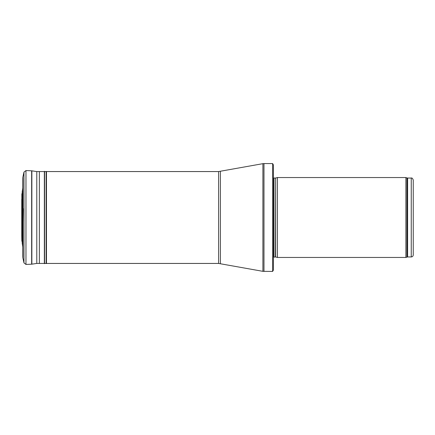 <?xml version="1.0" encoding="UTF-8"?>
<svg xmlns="http://www.w3.org/2000/svg" width="435" height="435" viewBox="0 0 435 435"><rect width="100%" height="100%" fill="white"/><g stroke="black" fill="none" stroke-linecap="round" stroke-linejoin="round"><path stroke-width="0.65" d="M411.254 256.949L411.254 178.051C411.929 177.692 412.592 178.355 413.25 180.046L413.25 254.953C413.13 256.166 412.467 256.829 411.254 256.949L407.611 256.949L405.888 257.449L277.421 257.449L277.421 177.551L405.888 177.551L405.888 257.449M275.659 256.976L275.659 178.024L275.453 256.949L277.421 257.449M275.453 256.949L273.43 257.188M273.43 164.968L273.43 270.032L272.604 271.429L272.604 163.571L273.43 164.968L273.43 259.445M272.604 271.429L262.909 271.337L218.598 263.441L46.474 263.441M22.201 243.187L22.201 191.813L22.201 243.187L22.761 247.004M22.761 187.996L22.218 191.612L22.218 243.388M22.761 178.964L22.767 255.851M46.811 171.559L36.785 171.564L31.652 170.808L25.975 170.558L23.968 172.097L22.832 177.36L22.832 257.64L23.968 262.903L25.975 264.442L31.652 264.192L36.785 263.436L46.811 263.441M22.141 241.909L21.837 240.887L21.837 194.113L22.141 193.091M21.75 199.165L21.772 235.493M23.762 208.642L23.968 222.35M411.254 178.051L407.611 178.051L407.611 256.949M407.611 178.051L406.926 177.931L406.926 257.069M275.453 178.051L273.996 178.051L273.996 256.949M272.604 163.571L263.98 163.571L263.98 271.429M218.598 263.441L218.598 171.559L262.909 163.663L262.909 271.337M220.382 171.395L220.382 263.605M22.876 177.023L22.876 257.977M23.968 172.097L23.968 262.903M25.975 170.558L25.975 264.442M31.652 170.808L31.652 264.192M31.858 170.83L31.858 264.17M36.785 171.564L36.785 263.436M39.373 171.678L39.373 263.322M44.343 171.374L44.343 263.626M44.549 171.368L44.549 263.632M46.132 171.439L46.132 263.561M46.474 171.482L46.474 263.518M406.926 177.931L405.888 177.551M275.659 178.024L277.421 177.551M273.996 178.051L273.43 177.812M262.909 163.663L263.98 163.571M218.598 171.559L46.474 171.559M22.767 179.149L22.761 255.97M22.832 177.36L22.761 179.03M22.761 256.052L22.832 257.64M21.75 199.197L21.75 235.803L21.75 199.197M21.837 240.887L21.75 235.835"/></g></svg>
